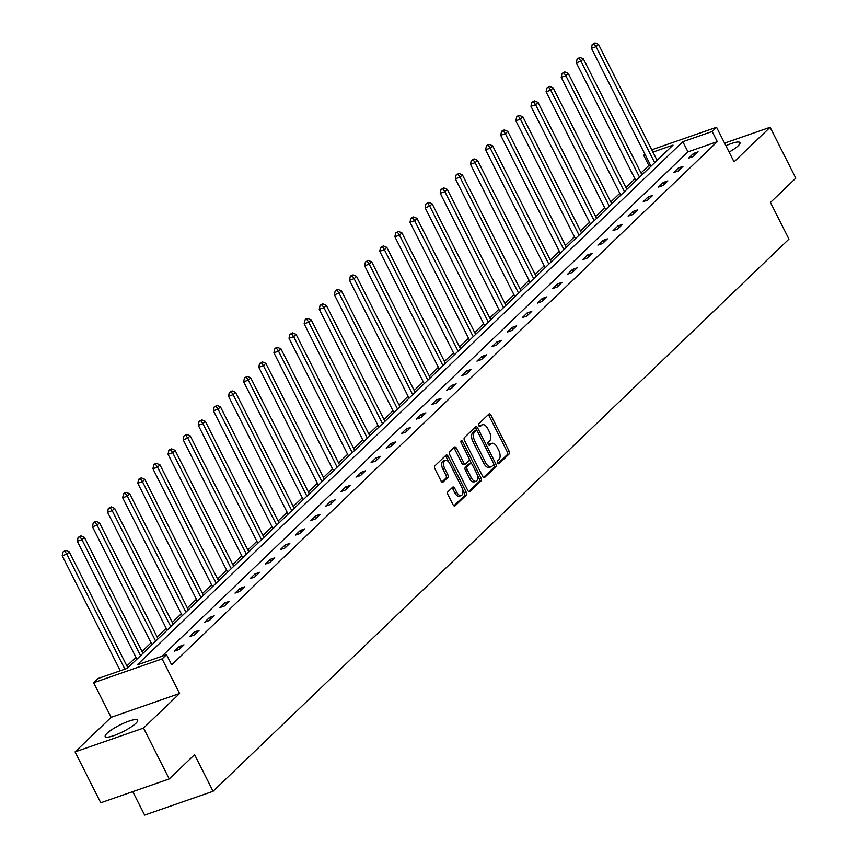 <?xml version="1.0" encoding="UTF-8"?>
<svg xmlns="http://www.w3.org/2000/svg" width="858" height="858" viewBox="0 0 858 858"><rect width="100%" height="100%" fill="white"/><g stroke="black" fill="none" stroke-linecap="round" stroke-linejoin="round"><path stroke-width="1.29" d="M497.64 462.934A1.598 0.869 70.8 0 0 498.83 463.803A1.598 0.869 70.8 0 0 499.013 463.695L509.126 454A2.284 1.233 70.8 0 0 509.062 451.094L490.905 415.133A2.284 1.233 70.8 0 0 489.199 413.888A2.284 1.233 70.8 0 0 488.942 414.049L478.828 423.734A1.598 0.869 70.8 0 0 478.871 425.772A1.598 0.869 70.8 0 0 480.062 426.651A1.598 0.869 70.8 0 0 480.244 426.533L481.553 425.278A7.314 3.947 70.8 0 1 482.378 424.764A7.314 3.947 70.8 0 1 487.827 428.753L489.339 431.746A7.314 3.947 70.8 0 1 489.521 441.066L488.213 442.32A1.598 0.869 70.8 0 0 488.256 444.358A1.598 0.869 70.8 0 0 489.446 445.227A1.598 0.869 70.8 0 0 489.628 445.109L490.937 443.854A7.314 3.947 70.8 0 1 491.763 443.35A7.314 3.947 70.8 0 1 497.211 447.329L498.723 450.332A7.314 3.947 70.8 0 1 498.906 459.641L497.597 460.896A1.598 0.869 70.8 0 0 497.64 462.934M106.982 733.386A18.157 3.668 153.2 0 1 124.496 722.865A18.157 3.668 153.2 0 1 137.623 720.173A18.157 3.668 153.2 0 1 135.854 723.348A18.157 3.668 153.2 0 1 118.329 733.858A18.157 3.668 153.2 0 1 105.212 736.55A18.157 3.668 153.2 0 1 106.982 733.386M725.889 145.731A18.157 3.668 153.2 0 1 739.961 142.632A18.157 3.668 153.2 0 1 738.18 145.796A18.157 3.668 153.2 0 1 729.107 152.113M75.064 751.898L143.533 728.077L179.59 693.5L111.132 717.32L75.064 751.898L100.772 802.777L169.23 778.946L194.584 754.643L213.084 791.28L788.952 239.103L770.452 202.467L795.795 178.164L770.098 127.284L724.57 143.125M169.23 778.946L143.533 728.077M447.919 491.784A2.284 1.233 70.8 0 0 447.973 494.691L453.078 504.772A2.284 1.233 70.8 0 0 454.772 506.027A2.284 1.233 70.8 0 0 455.03 505.866L466.259 495.098A2.284 1.233 70.8 0 0 466.205 492.192L448.037 456.231A2.284 1.233 70.8 0 0 446.342 454.987A2.284 1.233 70.8 0 0 446.074 455.148L434.856 465.905A2.284 1.233 70.8 0 0 434.909 468.822L441.066 481.006A2.284 1.233 70.8 0 0 442.771 482.25A2.284 1.233 70.8 0 0 443.028 482.089L447.833 477.488A2.284 1.233 70.8 0 0 447.769 474.571L444.723 468.532A6.113 3.303 70.8 0 1 445.259 460.317A6.113 3.303 70.8 0 1 449.806 463.652L461.765 487.323A6.113 3.303 70.8 0 1 461.229 495.538A6.113 3.303 70.8 0 1 456.681 492.202L454.686 488.256A2.284 1.233 70.8 0 0 452.981 487.012A2.284 1.233 70.8 0 0 452.724 487.172L447.919 491.784M651.758 149.807L716.559 127.263L734.04 161.862L770.098 127.284M716.559 127.263L712.151 131.488L682.829 141.699L137.194 664.875L166.527 654.675L162.108 658.901L93.651 682.721L98.059 678.496L127.392 668.285L673.015 145.109L652.917 152.102M166.527 654.675L171.664 664.843L717.288 141.667L712.151 131.488M179.59 693.5L162.108 658.901M482.668 476.404A2.284 1.233 70.8 0 0 484.362 477.649A2.284 1.233 70.8 0 0 484.62 477.488L495.849 466.72A2.284 1.233 70.8 0 0 495.795 463.813L477.627 427.852A2.284 1.233 70.8 0 0 475.922 426.608A2.284 1.233 70.8 0 0 475.664 426.769L464.446 437.537A2.284 1.233 70.8 0 0 464.5 440.444L482.668 476.404M481.059 480.909L469.83 491.677A2.284 1.233 70.8 0 1 469.573 491.838A2.284 1.233 70.8 0 1 467.867 490.594L449.699 454.633A2.284 1.233 70.8 0 1 449.646 451.726L454.45 447.115A2.284 1.233 70.8 0 1 454.708 446.954A2.284 1.233 70.8 0 1 456.413 448.198L463.781 462.784A2.284 1.233 70.8 0 0 465.476 464.028A2.284 1.233 70.8 0 0 465.744 463.867L468.929 460.81A2.284 1.233 70.8 0 0 468.865 457.904L461.196 442.717A1.598 0.869 70.8 0 1 461.336 440.572A1.598 0.869 70.8 0 1 462.537 441.441L480.995 478.003A2.284 1.233 70.8 0 1 481.059 480.909L479.204 481.553L468.693 491.634M132.765 791.634L144.627 815.1L213.084 791.28M650.375 164.951L648.83 165.487L641.023 172.984M634.931 178.818L625.9 187.473M619.808 193.318L610.778 201.973M604.686 207.818L595.656 216.473M589.564 222.308L580.534 230.974M574.442 236.808L565.411 245.474M559.33 251.308L550.289 259.974M544.208 265.808L535.167 274.474M529.086 280.309L520.045 288.974M513.963 294.809L504.922 303.475M498.841 309.309L489.811 317.975M483.719 323.809L474.689 332.464M468.597 338.309L459.566 346.964M453.474 352.81L444.444 361.465M438.352 367.31L429.322 375.965M423.23 381.799L414.2 390.465M408.108 396.299L399.077 404.965M392.985 410.8L383.955 419.465M377.874 425.3L368.833 433.966M362.752 439.8L353.711 448.466M347.629 454.3L338.588 462.966M332.507 468.8L323.466 477.466M317.385 483.301L308.354 491.956M302.263 497.801L293.232 506.456M287.14 512.301L278.11 520.956M272.018 526.791L262.988 535.456M256.896 541.291L247.865 549.957M241.774 555.791L232.743 564.457M226.651 570.291L217.621 578.957M211.529 584.791L202.499 593.457M196.418 599.292L187.376 607.957M181.295 613.792L172.254 622.458M166.173 628.292L157.132 636.947M151.051 642.792L142.02 651.447M135.929 657.292L126.898 665.947M648.83 165.487L643.693 155.309L644.916 154.14M111.132 717.32L93.651 682.721M645.237 154.772L643.693 155.309M717.288 141.667L687.966 151.877L161.915 656.273M687.966 151.877L682.829 141.699M174.506 651.093L179.354 646.449L183.987 644.841L179.14 649.485L174.506 651.093M189.629 636.593L194.476 631.949L199.11 630.34L194.262 634.984L189.629 636.593M204.751 622.093L209.599 617.449L214.232 615.84L209.384 620.484L204.751 622.093M219.873 607.593L224.721 602.949L229.343 601.34L224.506 605.984L219.873 607.593M234.995 593.103L239.843 588.449L244.466 586.84L239.618 591.484L234.995 593.103M250.118 578.603L254.965 573.948L259.588 572.34L254.74 576.994L250.118 578.603M265.24 564.103L270.088 559.448L274.71 557.839L269.862 562.494L265.24 564.103M280.362 549.603L285.21 544.959L289.832 543.339L284.985 547.994L280.362 549.603M295.484 535.102L300.332 530.459L304.955 528.85L300.107 533.494L295.484 535.102M310.607 520.602L315.454 515.958L320.077 514.35L315.229 518.993L310.607 520.602M325.729 506.102L330.577 501.458L335.199 499.849L330.351 504.493L325.729 506.102M340.851 491.602L345.688 486.958L350.321 485.349L345.474 489.993L340.851 491.602M355.963 477.102L360.81 472.458L365.444 470.849L360.596 475.493L355.963 477.102M371.085 462.601L375.933 457.957L380.566 456.349L375.718 460.993L371.085 462.601M386.207 448.101L391.055 443.457L395.688 441.849L390.84 446.492L386.207 448.101M401.329 433.612L406.177 428.957L410.8 427.348L405.963 432.003L401.329 433.612M416.452 419.112L421.299 414.457L425.922 412.848L421.074 417.503L416.452 419.112M431.574 404.611L436.422 399.957L441.044 398.348L436.196 403.003L431.574 404.611M446.696 390.111L451.544 385.467L456.166 383.858L451.319 388.502L446.696 390.111M461.819 375.611L466.666 370.967L471.289 369.358L466.441 374.002L461.819 375.611M476.941 361.111L481.788 356.467L486.411 354.858L481.563 359.502L476.941 361.111M492.063 346.611L496.911 341.967L501.533 340.358L496.685 345.002L492.063 346.611M507.185 332.11L512.033 327.466L516.655 325.858L511.808 330.502L507.185 332.11M522.308 317.61L527.144 312.966L531.778 311.357L526.93 316.001L522.308 317.61M537.419 303.11L542.267 298.466L546.9 296.857L542.052 301.501L537.419 303.11M552.541 288.62L557.389 283.966L562.022 282.357L557.174 287.001L552.541 288.62M567.664 274.12L572.511 269.466L577.144 267.857L572.297 272.512L567.664 274.12M582.786 259.62L587.633 254.965L592.256 253.357L587.419 258.011L582.786 259.62M597.908 245.12L602.756 240.476L607.378 238.856L602.53 243.511L597.908 245.12M613.03 230.62L617.878 225.976L622.5 224.367L617.653 229.011L613.03 230.62M628.153 216.119L633 211.476L637.623 209.867L632.775 214.511L628.153 216.119M643.275 201.619L648.122 196.975L652.745 195.367L647.897 200.011L643.275 201.619M658.397 187.119L663.245 182.475L667.867 180.866L663.02 185.51L658.397 187.119M673.519 172.619L678.367 167.975L682.989 166.366L678.142 171.01L673.519 172.619M688.642 158.119L693.489 153.475L698.112 151.866L693.264 156.51L688.642 158.119M693.489 153.475L694.444 155.384M678.367 167.975L679.322 169.884M663.245 182.475L664.199 184.373M648.122 196.975L649.077 198.874M633 211.476L633.965 213.374M617.878 225.976L618.843 227.874M602.756 240.476L603.721 242.374M587.633 254.965L588.599 256.874M572.511 269.466L573.476 271.375M557.389 283.966L558.354 285.875M542.267 298.466L543.232 300.375M527.144 312.966L528.11 314.875M512.033 327.466L512.987 329.365M496.911 341.967L497.865 343.865M481.788 356.467L482.743 358.365M466.666 370.967L467.621 372.865M451.544 385.467L452.509 387.366M436.422 399.957L437.387 401.866M421.299 414.457L422.265 416.366M406.177 428.957L407.142 430.866M391.055 443.457L392.02 445.366M375.933 457.957L376.898 459.867M360.81 472.458L361.776 474.367M345.688 486.958L346.653 488.856M330.577 501.458L331.531 503.356M315.454 515.958L316.409 517.857M300.332 530.459L301.287 532.357M285.21 544.959L286.164 546.857M270.088 559.448L271.053 561.357M254.965 573.948L255.931 575.857M239.843 588.449L240.808 590.358M224.721 602.949L225.686 604.858M209.599 617.449L210.564 619.358M194.476 631.949L195.442 633.847M179.354 646.449L180.319 648.348M491.763 443.35L489.918 443.994A7.314 3.947 70.8 0 0 489.092 444.498L490.937 443.854M482.378 424.764L480.534 425.407A7.314 3.947 70.8 0 0 479.708 425.922L481.553 425.278M498.037 463.502L507.271 454.643A2.284 1.233 70.8 0 0 507.217 451.737L489.049 415.776A2.284 1.233 70.8 0 0 488.223 414.736M476.844 430.619L475.782 428.507A2.284 1.233 70.8 0 0 474.946 427.466M483.494 477.445L494.004 467.374A2.284 1.233 70.8 0 0 493.94 464.457L493.64 463.867M493.393 464.929A1.598 0.869 70.8 0 0 493.35 462.891L477.413 431.327A1.598 0.869 70.8 0 0 476.211 430.459A1.598 0.869 70.8 0 0 476.04 430.577L474.656 431.896A7.314 3.947 70.8 0 0 474.839 441.205L485.735 462.784A7.314 3.947 70.8 0 0 491.184 466.773A7.314 3.947 70.8 0 0 492.009 466.259L493.393 464.929M474.581 431.081A1.598 0.869 70.8 0 0 474.367 431.102A1.598 0.869 70.8 0 0 474.184 431.22L476.04 430.577M491.184 466.773L489.339 467.417A7.314 3.947 70.8 0 1 483.891 463.427L472.994 441.849A7.314 3.947 70.8 0 1 472.801 432.539L474.184 431.22M463.888 464.51A2.284 1.233 70.8 0 1 463.631 464.671A2.284 1.233 70.8 0 1 461.926 463.427L454.558 448.841A2.284 1.233 70.8 0 0 453.732 447.801M469.251 459.051L471.653 463.803M477.241 474.871L479.15 478.646L480.995 478.003M471.417 477.917A6.113 3.303 70.8 0 0 475.976 481.252A6.113 3.303 70.8 0 0 476.512 473.037L472.297 464.693A2.284 1.233 70.8 0 0 470.602 463.449A2.284 1.233 70.8 0 0 470.334 463.61L467.149 466.666A2.284 1.233 70.8 0 0 467.213 469.573L471.417 477.917L469.573 478.56A6.113 3.303 70.8 0 0 474.131 481.896L475.976 481.252M469.047 464.06A2.284 1.233 70.8 0 0 468.747 464.092A2.284 1.233 70.8 0 0 468.489 464.253L470.334 463.61M469.573 478.56L465.358 470.216A2.284 1.233 70.8 0 1 465.304 467.31L468.489 464.253M479.204 481.553A2.284 1.233 70.8 0 0 479.15 478.646M461.229 495.538L459.384 496.181A6.113 3.303 70.8 0 1 454.826 492.846L452.831 488.899A2.284 1.233 70.8 0 0 452.005 487.859M445.259 460.317L443.404 460.961A6.113 3.303 70.8 0 0 442.867 469.176L444.723 468.532M441.891 482.046L445.978 478.131A2.284 1.233 70.8 0 0 445.924 475.214L442.867 469.176M448.809 462.065L446.192 456.874A2.284 1.233 70.8 0 0 445.356 455.834M453.903 505.812L464.414 495.742A2.284 1.233 70.8 0 0 464.35 492.835L462.494 489.157M657.099 160.371L598.498 44.369L596.074 46.686L591.452 48.295L651.008 166.216M594.079 43.833L595.044 42.9L592.224 44.477L594.079 43.833L596.074 46.686L654.675 162.698M595.044 42.9L598.498 44.369M591.452 48.295L592.224 44.477M641.977 174.871L583.376 58.87L580.952 61.186L576.329 62.795L635.885 180.706M578.957 58.333L579.922 57.4L577.102 58.977L578.957 58.333L580.952 61.186L639.553 177.198M579.922 57.4L583.376 58.87M576.329 62.795L577.102 58.977M626.855 189.371L568.253 73.359L565.83 75.686L561.207 77.295L620.763 195.206M563.835 72.823L564.8 71.9L561.979 73.466L563.835 72.823L565.83 75.686L624.431 191.699M564.8 71.9L568.253 73.359M561.207 77.295L561.979 73.466M611.733 203.872L553.131 87.859L550.707 90.187L546.085 91.795L605.651 209.706M548.712 87.323L549.678 86.401L546.868 87.966L548.712 87.323L550.707 90.187L609.309 206.199M549.678 86.401L553.131 87.859M546.085 91.795L546.868 87.966M596.61 218.372L538.009 102.359L535.585 104.687L530.963 106.295L590.529 224.206M533.59 101.823L534.566 100.901L532.711 101.544L531.745 102.467L533.59 101.823L535.585 104.687L594.186 220.699M534.566 100.901L538.009 102.359M530.963 106.295L531.745 102.467M581.488 232.872L522.887 116.86L520.463 119.187L515.84 120.796L575.407 238.706M518.468 116.323L519.444 115.401L517.589 116.044L516.623 116.967L518.468 116.323L520.463 119.187L579.064 235.189M519.444 115.401L522.887 116.86M515.84 120.796L516.623 116.967M566.366 247.372L507.775 131.36L505.351 133.687L500.718 135.296L560.285 253.207M503.346 130.824L504.322 129.89L502.466 130.534L501.501 131.467L503.346 130.824L505.351 133.687L563.942 249.689M504.322 129.89L507.775 131.36M500.718 135.296L501.501 131.467M551.244 261.872L492.653 145.86L490.229 148.187L485.596 149.796L545.162 267.707M488.223 145.324L489.199 144.391L487.344 145.034L486.379 145.967L488.223 145.324L490.229 148.187L548.83 264.189M489.199 144.391L492.653 145.86M485.596 149.796L486.379 145.967M536.132 276.373L477.531 160.36L475.107 162.688L470.474 164.296L530.04 282.207M473.112 159.824L474.077 158.891L471.256 160.467L473.112 159.824L475.107 162.688L533.708 278.689M474.077 158.891L477.531 160.36M470.474 164.296L471.256 160.467M521.01 290.862L462.408 174.86L459.985 177.177L455.362 178.796L514.918 296.707M457.99 174.324L458.955 173.391L456.134 174.968L457.99 174.324L459.985 177.177L518.586 293.189M458.955 173.391L462.408 174.86M455.362 178.796L456.134 174.968M505.888 305.362L447.286 189.361L444.862 191.677L440.24 193.286L499.796 311.207M442.867 188.824L443.833 187.891L441.012 189.468L442.867 188.824L444.862 191.677L503.464 307.69M443.833 187.891L447.286 189.361M440.24 193.286L441.012 189.468M490.765 319.862L432.164 203.861L429.74 206.177L425.118 207.786L484.673 325.697M427.745 203.325L428.71 202.391L425.89 203.968L427.745 203.325L429.74 206.177L488.341 322.19M428.71 202.391L432.164 203.861M425.118 207.786L425.89 203.968M475.643 334.363L417.042 218.361L414.618 220.678L409.995 222.286L469.551 340.197M412.623 217.825L413.588 216.892L410.767 218.468L412.623 217.825L414.618 220.678L473.219 336.69M413.588 216.892L417.042 218.361M409.995 222.286L410.767 218.468M460.521 348.863L401.919 232.85L399.496 235.178L394.873 236.787L454.429 354.697M397.501 232.314L398.466 231.392L395.645 232.958L397.501 232.314L399.496 235.178L458.097 351.19M398.466 231.392L401.919 232.85M394.873 236.787L395.645 232.958M445.399 363.363L386.797 247.351L384.373 249.678L379.751 251.287L439.307 369.197M382.378 246.814L383.344 245.892L380.523 247.458L382.378 246.814L384.373 249.678L442.975 365.69M383.344 245.892L386.797 247.351M379.751 251.287L380.523 247.458M430.276 377.863L371.675 261.851L369.251 264.178L364.629 265.787L424.195 383.698M367.256 261.315L368.221 260.392L365.411 261.958L367.256 261.315L369.251 264.178L427.852 380.191M368.221 260.392L371.675 261.851M364.629 265.787L365.411 261.958M415.154 392.363L356.553 276.351L354.129 278.678L349.506 280.287L409.073 398.198M352.134 275.815L353.11 274.882L351.254 275.525L350.289 276.458L352.134 275.815L354.129 278.678L412.73 394.68M353.11 274.882L356.553 276.351M349.506 280.287L350.289 276.458M400.032 406.864L341.43 290.851L339.007 293.179L334.384 294.787L393.951 412.698M337.012 290.315L337.988 289.382L336.132 290.025L335.167 290.959L337.012 290.315L339.007 293.179L397.608 409.18M337.988 289.382L341.43 290.851M334.384 294.787L335.167 290.959M384.91 421.364L326.319 305.351L323.895 307.679L319.262 309.288L378.828 427.198M321.889 304.815L322.865 303.882L321.01 304.526L320.045 305.459L321.889 304.815L323.895 307.679L382.486 423.68M322.865 303.882L326.319 305.351M319.262 309.288L320.045 305.459M369.787 435.853L311.197 319.852L308.773 322.168L304.14 323.788L363.706 441.698M306.767 319.315L307.743 318.382L305.888 319.026L304.922 319.959L306.767 319.315L308.773 322.168L367.374 438.181M307.743 318.382L311.197 319.852M304.14 323.788L304.922 319.959M354.676 450.353L296.074 334.352L293.651 336.668L289.017 338.277L348.584 456.199M291.656 333.816L292.621 332.883L289.8 334.459L291.656 333.816L293.651 336.668L352.252 452.681M292.621 332.883L296.074 334.352M289.017 338.277L289.8 334.459M339.554 464.854L280.952 348.852L278.528 351.169L273.906 352.777L333.462 470.699M276.533 348.316L277.499 347.383L275.643 348.026L274.678 348.959L276.533 348.316L278.528 351.169L337.13 467.181M277.499 347.383L280.952 348.852M273.906 352.777L274.678 348.959M324.431 479.354L265.83 363.352L263.406 365.669L258.784 367.278L318.339 485.188M261.411 362.816L262.376 361.883L259.556 363.46L261.411 362.816L263.406 365.669L322.007 481.681M262.376 361.883L265.83 363.352M258.784 367.278L259.556 363.46M309.309 493.854L250.708 377.842L248.284 380.169L243.661 381.778L303.217 499.688M246.289 377.305L247.254 376.383L244.433 377.949L246.289 377.305L248.284 380.169L306.885 496.181M247.254 376.383L250.708 377.842M243.661 381.778L244.433 377.949M294.187 508.354L235.585 392.342L233.162 394.669L228.539 396.278L288.095 514.189M231.167 391.806L232.132 390.883L229.311 392.449L231.167 391.806L233.162 394.669L291.763 510.682M232.132 390.883L235.585 392.342M228.539 396.278L229.311 392.449M279.065 522.854L220.463 406.842L218.039 409.169L213.417 410.778L272.973 528.689M216.044 406.306L217.01 405.384L214.189 406.949L216.044 406.306L218.039 409.169L276.641 525.182M217.01 405.384L220.463 406.842M213.417 410.778L214.189 406.949M263.942 537.355L205.341 421.342L202.917 423.67L198.295 425.278L257.85 543.189M200.922 420.806L201.887 419.873L199.077 421.45L200.922 420.806L202.917 423.67L261.518 539.671M201.887 419.873L205.341 421.342M198.295 425.278L199.077 421.45M248.82 551.855L190.219 435.843L187.795 438.17L183.172 439.779L242.739 557.689M185.8 435.306L186.765 434.373L183.955 435.95L185.8 435.306L187.795 438.17L246.396 554.171M186.765 434.373L190.219 435.843M183.172 439.779L183.955 435.95M233.698 566.355L175.096 450.343L172.673 452.67L168.05 454.279L227.617 572.189M170.678 449.806L171.654 448.873L169.798 449.517L168.833 450.45L170.678 449.806L172.673 452.67L231.274 568.672M171.654 448.873L175.096 450.343M168.05 454.279L168.833 450.45M218.576 580.855L159.974 464.843L157.55 467.17L152.928 468.779L212.494 586.69M155.555 464.307L156.531 463.374L154.676 464.017L153.711 464.95L155.555 464.307L157.55 467.17L216.152 583.172M156.531 463.374L159.974 464.843M152.928 468.779L153.711 464.95M203.453 595.345L144.863 479.343L142.439 481.66L137.806 483.269L197.372 601.19M140.433 478.807L141.409 477.874L139.554 478.517L138.588 479.45L140.433 478.807L142.439 481.66L201.029 597.672M141.409 477.874L144.863 479.343M137.806 483.269L138.588 479.45M188.331 609.845L129.74 493.843L127.316 496.16L122.683 497.769L182.25 615.69M125.311 493.307L126.287 492.374L124.431 493.018L123.466 493.951L125.311 493.307L127.316 496.16L185.918 612.172M126.287 492.374L129.74 493.843M122.683 497.769L123.466 493.951M173.219 624.345L114.618 508.344L112.194 510.66L107.561 512.269L167.128 630.18M110.199 507.807L111.165 506.874L108.344 508.451L110.199 507.807L112.194 510.66L170.796 626.672M111.165 506.874L114.618 508.344M107.561 512.269L108.344 508.451M158.097 638.845L99.496 522.833L97.072 525.16L92.45 526.769L152.005 644.68M95.077 522.297L96.042 521.374L94.187 522.018L93.222 522.951L95.077 522.297L97.072 525.16L155.673 641.173M96.042 521.374L99.496 522.833M92.45 526.769L93.222 522.951M142.975 653.346L84.374 537.333L81.95 539.661L77.327 541.269L136.883 659.18M79.955 536.797L80.92 535.875L78.099 537.44L79.955 536.797L81.95 539.661L140.551 655.673M80.92 535.875L84.374 537.333M77.327 541.269L78.099 537.44M127.853 667.846L69.251 551.833L66.827 554.161L62.205 555.77L120.292 670.763M64.833 551.297L65.798 550.375L62.977 551.941L64.833 551.297L66.827 554.161L124.914 669.154M65.798 550.375L69.251 551.833M62.205 555.77L62.977 551.941M489.049 415.776L490.905 415.133M507.217 451.737L509.062 451.094M507.271 454.643L509.126 454M475.782 428.507L477.627 427.852M493.94 464.457L495.795 463.813M494.004 467.374L495.849 466.72M484.062 477.681L484.62 477.488M472.801 432.539L474.656 431.896M472.994 441.849L474.839 441.205M483.891 463.427L485.735 462.784M469.272 491.87L469.83 491.677M454.558 448.841L456.413 448.198M461.926 463.427L463.781 462.784M460.95 441.999L462.537 441.441M465.304 467.31L467.149 466.666M465.358 470.216L467.213 469.573M452.831 488.899L454.686 488.256M454.826 492.846L456.681 492.202M445.924 475.214L447.769 474.571M445.978 478.131L447.833 477.488M442.46 482.282L443.028 482.089M446.192 456.874L448.037 456.231M464.35 492.835L466.205 492.192M464.414 495.742L466.259 495.098M454.472 506.059L455.03 505.866M474.367 431.102L476.211 430.459M463.631 464.671L465.476 464.028M468.747 464.092L470.602 463.449"/></g></svg>
